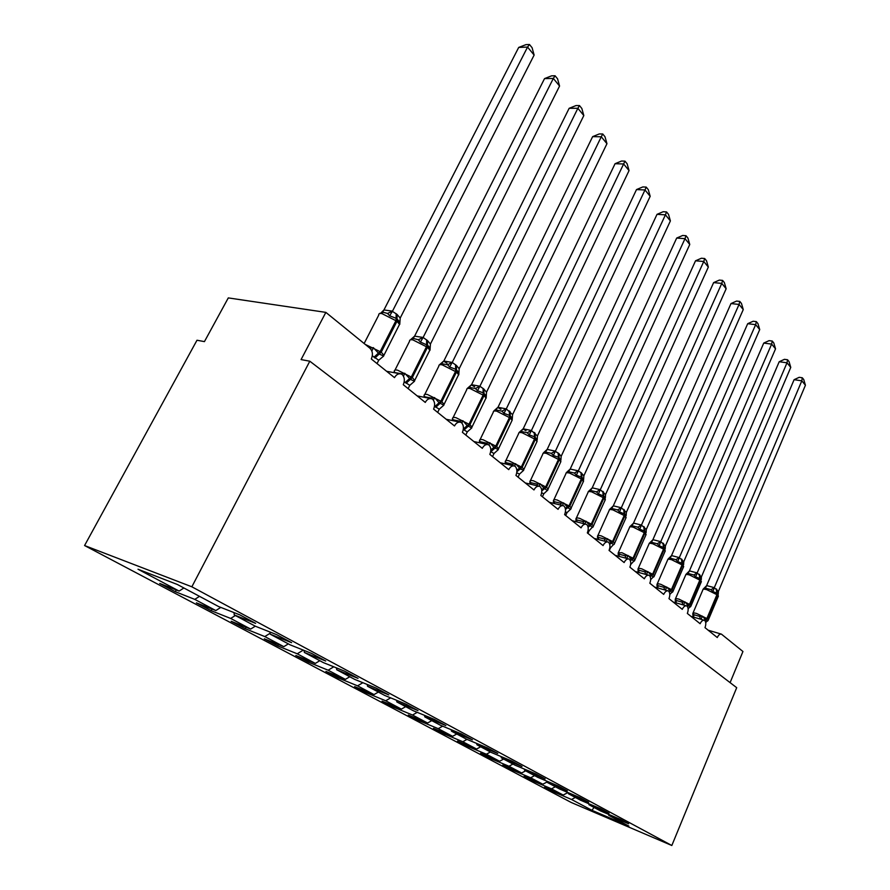 <?xml version="1.0" encoding="UTF-8"?>
<svg xmlns="http://www.w3.org/2000/svg" width="890" height="890" viewBox="0 0 890 890"><rect width="100%" height="100%" fill="white"/><g stroke="black" fill="none" stroke-linecap="round" stroke-linejoin="round"><path stroke-width="1.33" d="M84.572 545.537L196.99 340.236L204.433 341.615L228.296 297.905L325.851 312.379L301.076 359.582L309.809 361.207L191.851 586.799L84.572 545.537L571.224 802.48L671.828 845.5L191.851 586.799M325.851 312.379L369.873 348.179C372.654 351.016 373.132 354.62 371.319 358.982L394.504 377.638C396.228 374.579 398.42 373.344 401.056 373.934L402.258 374.523C404.627 377.293 404.961 380.686 403.281 384.714L425.264 402.414C426.944 399.387 429.058 398.153 431.583 398.72L432.674 399.254C434.921 401.902 435.221 405.184 433.597 409.122L454.49 425.943C456.125 422.95 458.161 421.726 460.586 422.272L461.576 422.75C463.701 425.286 463.979 428.468 462.411 432.329L482.28 448.326C483.871 445.367 485.84 444.143 488.165 444.666L489.066 445.1C491.091 447.525 491.347 450.629 489.823 454.389L508.746 469.631C510.293 466.705 512.195 465.492 514.431 465.993L515.254 466.393C517.179 468.719 517.402 471.733 515.933 475.416L533.978 489.945C535.491 487.064 537.315 485.851 539.474 486.329L540.219 486.697C542.055 488.933 542.255 491.859 540.831 495.463L558.063 509.336C559.532 506.488 561.301 505.286 563.37 505.743L564.06 506.076C565.806 508.223 565.984 511.071 564.605 514.609L581.07 527.859C582.505 525.044 584.207 523.854 586.198 524.288L586.833 524.588C588.501 526.658 588.668 529.428 587.333 532.899L603.075 545.581C604.466 542.8 606.123 541.61 608.037 542.021L608.627 542.31C610.217 544.302 610.362 546.994 609.06 550.409L624.135 562.547C625.503 559.799 627.105 558.62 628.952 559.009L629.486 559.276C631.01 561.19 631.144 563.826 629.875 567.164L644.327 578.8C645.651 576.086 647.208 574.907 648.988 575.285L649.477 575.53C650.935 577.376 651.057 579.946 649.822 583.228L663.684 594.386C664.986 591.705 666.488 590.537 668.201 590.904L668.657 591.127C670.059 592.918 670.159 595.421 668.969 598.636L682.274 609.35C683.531 606.702 685 605.545 686.657 605.89L687.069 606.09C688.415 607.826 688.504 610.273 687.336 613.433L700.119 623.723C701.353 621.109 702.777 619.963 704.379 620.285L704.769 620.475C706.048 622.154 706.126 624.546 704.991 627.65L717.284 637.54C718.497 634.959 719.877 633.825 721.423 634.136L708.184 630.209M553.302 790.843L552.979 791.577L544.602 787.149L563.203 795.059L567.931 792.534M608.448 814.283L608.749 815.318L628.618 823.773L620.486 819.401L600.55 810.935L589.002 804.749L588.691 803.67M533.154 780.13L532.821 780.908L524.11 776.303L542.844 784.235L546.938 782.021M589.002 804.749L609.027 813.249L600.561 808.698L580.458 800.177L568.432 793.747L568.12 792.612M512.217 769.005L511.861 769.817L502.805 765.022L521.651 772.987L525.601 770.829M568.432 793.747L588.624 802.279L579.802 797.54L559.543 788.985L547.005 782.277L546.694 781.086M490.435 757.412L490.045 758.28L480.622 753.285L499.59 761.273L503.595 759.048M547.005 782.277L567.353 790.854L558.152 785.915L537.738 777.315L524.666 770.328L524.344 769.071M467.762 745.353L467.339 746.254L457.527 741.058L476.595 749.057L480.667 746.777M524.666 770.328L545.158 778.928L535.558 773.766L514.987 765.144L501.348 757.846L501.014 756.522M444.121 732.77L443.676 733.738L433.441 728.32L452.609 736.319L456.748 733.983M501.348 757.846L521.985 766.479L511.939 761.084L491.247 752.439L476.984 744.808L476.651 743.406M419.468 719.654L419.001 720.678L408.31 715.015L427.578 723.025L431.772 720.622M476.984 744.808L497.766 753.463L487.253 747.811L466.416 739.156L451.497 731.18L451.174 729.689M393.736 705.959L393.224 707.038L382.066 701.131L401.412 709.119L405.673 706.649M451.497 731.18L472.412 739.835L461.409 733.927L440.45 725.261L424.83 716.906L424.497 715.326M366.858 691.63L366.302 692.787L354.632 686.613L374.034 694.589L378.372 692.042M424.83 716.906L445.857 725.561L434.32 719.365L413.249 710.71L396.873 701.943L396.551 700.274M338.734 676.656L338.133 677.88L325.918 671.416L345.376 679.37L349.781 676.745M396.873 701.943L418.011 710.598L405.907 704.101L384.736 695.446L367.548 686.257L367.225 684.477M309.297 660.959L308.641 662.271L295.836 655.496L315.338 663.406L319.799 660.703M367.548 686.257L388.774 694.89L376.058 688.059L354.799 679.437L336.754 669.769L336.431 667.878M278.437 644.505L277.724 645.918L264.297 638.809L283.81 646.663L288.349 643.87M336.754 669.769L358.036 678.38L344.664 671.194L323.348 662.605L304.358 652.437L304.046 650.401M246.063 627.227L245.284 628.74L231.178 621.276L250.68 629.074L255.297 626.182M304.358 652.437L325.695 661.003L311.6 653.427L290.251 644.894L270.248 634.192L269.948 632M212.042 609.072L211.197 610.707L196.367 602.853L215.836 610.562L220.787 607.403M270.248 634.192L291.608 642.68L276.734 634.692L255.374 626.226L234.27 614.934L255.63 623.356L239.922 614.912L218.573 606.535L177.288 584.452L138.006 569.233L179.124 591.071L183.885 587.979M179.124 591.071L159.722 583.462L175.341 591.728L194.777 599.382L199.505 596.333M730.1 682.63L742.95 651.502L721.423 634.136M608.749 815.318L628.852 826.076L591.939 810.312L571.525 799.476L552.979 791.577M571.525 799.476L575.341 797.44M563.203 795.059L551.489 788.829L532.821 780.908M551.489 788.829L555.36 786.749M542.844 784.235L530.651 777.771L511.861 769.817M530.651 777.771L534.578 775.635M521.651 772.987L508.969 766.245L490.045 758.28M508.969 766.245L512.952 764.054M499.59 761.273L486.374 754.242L467.339 746.254M486.374 754.242L490.412 751.994M476.595 749.057L462.811 741.737L443.676 733.738M462.811 741.737L466.983 739.39M452.609 736.319L438.225 728.676L419.001 720.678M438.225 728.676L442.63 726.162M427.578 723.025L412.537 715.037L393.224 707.038M412.537 715.037L417.221 712.334M401.412 709.119L385.682 700.775L366.302 692.787M385.682 700.775L390.654 697.871M374.034 694.589L357.58 685.845L338.133 677.88M357.58 685.845L362.875 682.708M345.376 679.37L328.132 670.203L308.641 662.271M328.132 670.203L333.783 666.799M315.338 663.406L297.238 653.794L277.724 645.918M297.238 653.794L303.29 650.101M283.81 646.663L264.797 636.573L245.284 628.74M264.797 636.573L270.115 633.257M250.68 629.074L230.688 618.45L211.197 610.707M230.688 618.45L235.338 615.513M215.836 610.562L194.777 599.382M234.003 612.587L234.27 614.934M176.276 589.948L175.341 591.728M671.828 845.5L736.698 687.681L309.809 361.207M591.939 810.312L594.053 807.452M369.873 348.168L373.333 347.645L379.24 354.009L383.646 356.056L378.728 360.228L372.32 355.8M398.82 325.762L399.521 324.383C400.066 322.792 399.254 321.056 397.107 319.176L399.855 322.814L399.755 324.394L396.095 318.309L389.642 315.772L387.539 313.469L383.612 312.357M518.703 47.426L525.934 44.645L529.472 44.5L527.559 47.081L534.122 55.069L400.2 318.064L397.107 314.47L392.39 311.344L527.559 47.081L518.703 47.426L383.946 309.954L392.501 311.155M381.432 312.446L383.946 309.954M377.026 363.576L378.728 360.228M371.887 351.105L373.333 347.645M399.855 322.814L400.2 318.064M389.642 315.772L392.39 311.344M529.472 44.5L532.087 47.693L534.122 55.069M394.148 371.33L394.882 372.576L401.234 373.744L404.728 373.255L410.379 379.363L414.518 381.243L409.767 385.337L404.227 381.699M430.104 348.602L430.015 350.226L427.567 345.242L430.104 348.602L430.437 344.03L559.565 86.041L553.324 78.431L423.117 337.466L427.5 340.603L430.437 344.03M429.18 351.439L429.814 350.171C430.315 348.613 429.57 346.966 427.556 345.242L420.425 342.038L418.345 339.769L413.761 338.556M544.535 78.598L551.566 75.839L555.071 75.772L553.324 78.431L544.535 78.598L414.607 336.142L423.117 337.466M410.913 339.401L414.607 336.142M408.121 388.607L409.767 385.337M403.47 376.192L404.728 373.255M420.425 342.038L423.017 337.666M555.071 75.772L557.563 78.809L559.565 86.041M424.007 395.527L424.797 396.795L431.116 398.03L434.543 397.585L439.082 402.747L443.843 405.173L439.248 409.189L434.52 406.229M458.706 373.978L455.602 369.239L449.661 366.992L447.603 364.744L441.251 363.665L443.832 361.029L452.165 362.43L456.392 365.445L459.173 368.716L583.818 115.544L577.866 108.302L452.22 362.475M569.155 108.302L575.986 105.576L579.468 105.565L577.866 108.302L569.155 108.302L443.832 361.029M447.08 363.276L443.776 361.262M439.36 364.878L443.754 361.04M437.669 412.404L439.248 409.189M433.43 400.155L434.543 397.585M458.784 374.779L459.173 368.716M449.661 366.992L452.12 362.664M579.468 105.565L581.837 108.469L583.818 115.544M452.343 420.136L452.42 418.545L453.255 419.835L459.54 421.137L462.889 420.714L467.25 425.687L471.745 427.934L467.295 431.884L463.301 429.503M486.107 397.407L483.181 392.846L477.485 390.732L475.438 388.518L469.119 387.35L471.567 384.714L479.844 386.216L483.871 389.075L486.519 392.212L606.958 143.702L601.273 136.782L479.899 386.26M592.64 136.637L599.293 133.945L602.741 133.989L601.273 136.782L592.64 136.637L471.567 384.714M474.659 386.85L471.511 384.947M467.283 388.452L471.489 384.736M465.77 435.032L467.295 431.884M461.866 423.05L462.889 420.714M486.163 398.142L486.519 392.212M477.485 390.732L479.799 386.438M602.741 133.989L605 136.76L606.958 143.702M479.421 442.108L479.488 440.472L480.355 441.774L486.596 443.142L489.889 442.731L494.061 447.536L498.322 449.617L494.006 453.488L490.679 451.642M512.206 419.746L509.458 415.341L503.974 413.338L501.949 411.147L495.674 409.923L497.988 407.286L506.21 408.877L512.573 414.595L629.052 170.591L623.623 163.983L506.265 408.922M615.068 163.704L621.543 161.034L624.958 161.146L623.623 163.983L615.068 163.704L497.988 407.286M500.936 409.311L497.933 407.52M493.883 410.913L497.911 407.309M492.537 456.581L494.006 453.488M488.877 444.989L489.889 442.731M511.65 421.259L512.117 420.28L510.304 418L510.226 415.997L512.295 418.667L512.573 414.595M503.974 413.338L506.176 409.1M624.958 161.146L627.127 163.782L629.052 170.591M505.231 463.045L505.286 461.387L506.188 462.7L512.395 464.113L515.622 463.723L520.383 468.974L523.665 470.287L519.482 474.103L516.767 472.724M537.104 441.051L534.512 436.779L529.227 434.899L527.225 432.74L521.006 431.461L523.198 428.824L531.352 430.482L537.427 435.955L650.178 196.301L644.983 189.982L531.408 430.526M636.517 189.57L642.825 186.933L646.207 187.089L644.983 189.982L636.517 189.57L523.198 428.824M526.012 430.738L523.142 429.047M519.259 432.34L523.109 428.835M518.058 477.129L519.482 474.103M514.576 466.037L515.622 463.723M536.603 442.408L537.026 441.507L535.291 437.446L537.171 439.871L537.427 435.955M529.227 434.899L531.319 430.704M646.207 187.089L648.276 189.626L650.178 196.301M529.873 483.025L529.917 481.334L530.852 482.669L537.004 484.127L540.174 483.76L544.046 488.243L547.339 490.412L547.862 490.023L543.801 493.772L541.654 492.793M560.878 461.421L558.431 457.26L553.346 455.48L551.355 453.344L545.181 452.009M657.031 214.334L663.183 211.72L666.532 211.931L665.42 214.857L670.393 220.909L561.167 456.336L558.875 453.566L555.327 451.33L665.42 214.857L657.031 214.334L547.183 449.394L555.416 451.152M543.479 452.799L547.183 449.394M542.422 496.742L543.801 493.772M539.051 486.229L540.174 483.76M560.422 462.6L560.811 461.765L559.176 457.894L560.911 460.13L561.167 456.336M553.346 455.48L555.327 451.33M666.532 211.931L668.524 214.345L670.393 220.909M553.424 502.127L553.458 500.414L554.414 501.749L560.522 503.239L563.637 502.895L568.043 507.79L570.446 509.291L570.98 508.891L567.03 512.573L565.417 511.917M583.606 480.889L582.004 477.429L576.386 475.138L574.417 473.035L568.287 471.656L566.185 472.835M676.689 238.053L682.697 235.472L686.012 235.716L685 238.676L689.761 244.472L583.851 475.827L580.992 472.59L578.266 471.032L685 238.676L676.689 238.053L570.19 469.052L578.355 470.866M566.641 472.356L570.19 469.052M565.695 515.488L567.03 512.573M562.424 505.509L563.637 502.895M583.195 481.913L582.004 477.429L583.618 479.488L583.851 475.827M576.386 475.138L578.266 471.032M686.012 235.716L687.914 238.042L689.761 244.472M575.952 520.394L575.975 518.659L576.954 519.994L583.017 521.529L586.065 521.195L589.658 525.4L592.562 527.336L593.096 526.936M605.345 499.535L603.809 496.097L598.425 493.95L596.478 491.87L590.404 490.457L588.301 491.58L592.284 487.842L600.238 489.689L605.567 494.484L708.329 267.067L703.756 261.504L600.294 489.723M695.535 260.792L701.398 258.245L704.68 258.523L703.756 261.504L695.535 260.792L592.206 487.853M587.967 533.422L589.258 530.551L588.134 530.162M588.09 527.158L591.995 524.455L593.385 526.079L589.258 530.551M584.786 523.932L586.065 521.195M604.989 500.391L603.843 496.119L605.334 498.011L605.567 494.484M598.425 493.95L600.216 489.889M704.68 258.523L706.504 260.748L708.329 267.067M597.524 537.872L597.535 536.125L598.536 537.471L604.544 539.029L607.547 538.717L611.63 543.301L613.733 544.624L614.278 544.213M625.848 518.102L624.758 514.019L619.529 511.961L617.604 509.903L611.575 508.457L609.494 509.536L613.366 505.854L621.253 507.745L626.36 512.34L726.151 288.749L721.768 283.409L621.309 507.778M713.624 282.608L719.343 280.094L722.591 280.406L721.768 283.409L713.624 282.608L613.288 505.865M609.283 550.587L610.54 547.773L609.861 547.584M609.694 544.268L613.288 541.854L614.578 543.378L610.54 547.773M606.201 541.543L607.547 538.717M624.758 514.031L626.137 515.766L626.36 512.34M619.529 511.961L621.231 507.945M722.591 280.406L724.338 282.542L726.151 288.749M618.194 554.637L618.194 552.868L619.218 554.214L625.169 555.805L628.118 555.505L631.466 559.454L634.025 561.201L634.57 560.767M645.851 535.09L644.772 531.152L639.743 529.216L637.841 527.192L631.878 525.712L629.808 526.747L633.58 523.12L641.401 525.044L646.285 529.472L743.261 309.575L739.045 304.447L641.456 525.089M730.99 303.568L736.586 301.076L739.801 301.421L739.045 304.447L730.99 303.568L633.502 523.131M630.509 565.25L630.687 564.216M630.376 560.722L633.691 558.531L634.893 559.955L630.932 564.282M626.727 558.419L628.118 555.505M644.805 531.185L646.073 532.776L646.285 529.472M639.743 529.216L641.379 525.256M739.801 301.421L741.481 303.479L743.261 309.575M638.13 572.303L638.019 568.921L639.053 570.268L644.95 571.881L647.853 571.602L651.658 575.908L653.494 577.087L654.05 576.653M665.041 551.377L664.029 547.639L659.145 545.77L657.265 543.768L651.346 542.266L649.299 543.256L652.971 539.685L660.725 541.654L665.409 545.904L759.715 329.589L755.654 324.661L660.769 541.687M747.689 323.704L753.151 321.245L756.333 321.624L755.654 324.661L747.689 323.704L652.893 539.696M650.167 576.542L653.26 574.528L654.384 575.852L651.046 579.256M646.407 574.584L647.853 571.602M664.029 547.639L665.208 549.108L665.409 545.904M659.145 545.77L660.703 541.854M756.333 321.624L757.946 323.593L759.715 329.589M657.165 587.801L657.043 584.341L658.088 585.687L663.94 587.322L666.788 587.055L670.47 591.227L672.195 592.351L672.74 591.906M683.476 567.03L682.497 563.448L677.768 561.668L675.899 559.688L670.048 558.152L668.012 559.109L671.594 555.594L679.27 557.596L683.776 561.679L775.535 348.847L771.63 344.107L679.326 557.63M763.742 343.084L769.094 340.647L772.242 341.048L771.63 344.107L763.742 343.084L671.516 555.605M669.147 591.761L672.039 589.881L673.096 591.116L670.025 594.242M665.308 590.092L666.788 587.055M682.497 563.448L683.587 564.783L683.776 561.679M677.768 561.668L679.259 557.785M772.242 341.048L773.788 342.95L775.535 348.847M675.443 602.686L675.332 599.148L676.389 600.505L682.185 602.152L684.989 601.896L688.015 605.511L690.162 607.002L690.707 606.557M701.175 582.082L700.241 578.634L695.657 576.931L693.811 574.985L688.015 573.427L685.99 574.339L689.483 570.89L697.093 572.915L701.431 576.842L790.765 367.381L787.005 362.809L697.148 572.949M779.206 361.729L784.435 359.326L787.55 359.749L787.005 362.809L779.206 361.729L689.416 570.89M687.336 606.402L690.084 604.633L691.074 605.79L688.204 608.693M683.464 604.977L684.989 601.896M700.241 578.634L701.242 579.857L701.431 576.842M695.657 576.931L697.081 573.104M787.55 359.749L789.041 361.585L790.765 367.381M693.021 616.981L692.91 613.399L693.977 614.745L699.718 616.414L702.477 616.169L705.414 619.685L707.439 621.098L707.973 620.653M718.208 596.556L717.273 593.218L712.868 591.616L711.043 589.692L705.292 588.123L703.289 588.991L706.693 585.598L714.236 587.634L718.408 591.427L805.428 385.236L801.812 380.831L714.292 587.678M794.091 379.696L799.209 377.316L802.29 377.772L801.812 380.831L794.091 379.696L706.627 585.598M704.791 620.508L707.439 618.817L708.362 619.907L705.714 622.588M700.931 619.284L702.477 616.169M708.184 620.308L718.397 596.111L717.296 593.23L718.23 594.353L718.408 591.427M712.868 591.616L714.225 587.834M802.29 377.772L803.737 379.529L805.428 385.236M374.879 358.036L381.232 352.173L383.835 355.21L383.368 356.412M383.412 356.311L399.521 324.383L396.996 321.223L397.107 314.47M365.256 344.419L381.232 352.173L396.996 321.223L381.888 313.58C379.518 313.28 378.484 313.77 378.762 315.049L364.132 343.507M396.172 313.669L396.061 320.422L380.275 351.383L373.922 357.257M387.539 313.469L392.445 311.122M382.4 312.301L384.024 309.931M406.107 383.279L412.315 377.582L414.707 380.375L414.373 381.432M414.161 381.51L429.814 350.171L427.489 347.278L427.5 340.603M394.27 372.276L394.381 371.308C394.081 370.151 395.138 369.762 397.53 370.151L412.315 377.582L427.489 347.278L412.815 339.858C410.401 339.513 409.333 339.958 409.589 341.193L394.971 370.129M426.61 339.847L426.599 346.51L411.403 376.837L405.195 382.544M418.345 339.769L423.061 337.432M412.993 338.567L414.684 336.131M435.766 407.253L441.841 401.724L444.043 404.294L443.821 405.206M458.027 375.858L458.606 374.701L456.47 372.031L456.392 365.445M424.118 396.428L424.219 395.538C423.952 394.426 425.031 394.081 427.467 394.504L441.841 401.724L456.47 372.031L442.185 364.822C439.749 364.444 438.648 364.844 438.881 366.035L424.764 394.459M455.547 364.711L455.624 371.297L440.984 401.012L434.899 406.552M431.405 398.676L431.116 398.03M424.93 397.418L424.797 396.795M447.603 364.744L452.165 362.43M463.979 430.059L469.931 424.675L471.956 427.044L471.489 428.034M485.484 399.109L486.007 398.041L484.038 395.572L483.871 389.075M452.509 419.379L452.609 418.589C452.365 417.51 453.466 417.199 455.936 417.666L469.931 424.675L484.038 395.572L470.143 388.574C467.673 388.162 466.538 388.518 466.749 389.664L453.099 417.588M483.07 388.385L483.237 394.882L469.108 424.007L463.367 428.969M459.952 422.127L459.54 421.137M453.399 420.781L453.255 419.835M475.438 388.518L479.844 386.216M490.846 451.775L496.676 446.535L498.545 448.727L498.111 449.639M479.543 441.24L479.654 440.539C479.421 439.493 480.555 439.226 483.048 439.727L496.676 446.535L510.304 418L496.765 411.191C494.262 410.746 493.105 411.069 493.305 412.181L480.088 439.616M509.291 410.924L509.525 417.343L495.886 445.901L490.813 449.884M487.097 444.433L486.596 443.142M480.478 442.986L480.355 441.774M497.911 450.051L512.117 420.28C512.507 418.767 511.884 417.354 510.27 416.042L510.059 411.592M501.949 411.147L506.21 408.877M516.89 471.7L522.174 467.384L523.91 469.408L523.509 470.243M523.22 470.766L537.026 441.507L535.346 439.393L535.024 433.063M505.331 462.077L505.431 461.454C505.22 460.453 506.377 460.219 508.891 460.753L522.174 467.384L535.346 439.393L522.152 432.763C519.626 432.284 518.447 432.573 518.625 433.641L505.832 460.608M534.289 432.429L534.612 438.77L521.429 466.772L516.856 470.154M512.94 465.648L512.395 464.113M506.276 464.135L506.188 462.7M527.225 432.74L531.352 430.482M541.776 490.846L546.505 487.275L548.118 489.155L547.762 489.923M547.372 490.535L560.811 461.765L559.254 459.807L558.875 453.566M529.939 481.946L530.039 481.423C529.85 480.455 531.019 480.255 533.555 480.811L546.505 487.275L559.254 459.807L546.382 453.355C543.835 452.854 542.644 453.11 542.8 454.134L530.395 480.645M558.175 452.966L558.553 459.218L545.793 486.685L541.643 489.634M537.593 485.884L537.004 484.127M530.896 484.293L530.852 482.669M551.355 453.344L555.36 451.108M545.459 451.975L547.261 449.383M565.473 509.347L569.756 506.276L571.247 508.023L570.924 508.735M570.468 509.425L583.551 481.145L582.093 479.332L581.66 473.168M553.458 500.936L553.547 500.503C553.38 499.568 554.57 499.401 557.129 499.991L569.756 506.276L582.093 479.332L569.544 473.035C566.975 472.501 565.762 472.724 565.907 473.714L553.88 499.791M580.992 472.59L581.426 478.753L569.077 505.72L565.284 508.335M561.134 505.186L560.522 503.239M554.403 503.529L554.414 501.749M574.417 473.035L578.3 470.821M568.465 471.633L570.268 469.041M603.465 491.914L603.954 498L605.3 499.691L593.096 526.735M575.964 519.081L576.041 518.748C575.886 517.858 577.087 517.713 579.657 518.325L591.995 524.455L603.954 498L591.694 491.87C589.113 491.302 587.89 491.503 588.023 492.448L576.342 518.091M602.83 491.358L603.32 497.454L591.349 523.921L587.856 526.279M583.64 523.632L583.017 521.529M576.876 521.918L576.954 519.994M596.478 491.87L600.238 489.689M590.404 490.457L592.284 487.842M624.357 509.87L624.891 515.877L626.137 517.457L614.311 543.979M597.524 536.447L597.579 536.214C597.435 535.357 598.659 535.246 601.24 535.869L613.288 541.854L624.891 515.877L612.91 509.892C610.317 509.303 609.083 509.469 609.194 510.393L597.846 535.613M623.734 509.347L624.268 515.355L612.665 541.343L609.428 543.501M605.178 541.276L604.544 539.029M598.403 539.507L598.536 537.471M617.604 509.903L621.253 507.745M611.575 508.457L613.366 505.854M644.371 527.08L644.95 533.01L646.118 534.478L634.648 560.511M618.194 552.879L621.91 552.69L633.691 558.531L644.95 533.01L633.235 527.169C630.643 526.557 629.386 526.702 629.486 527.581L618.461 552.401M643.781 526.58L644.36 532.509L633.09 558.041L630.064 560.044M625.803 558.163L625.169 555.805M619.017 556.35L619.218 554.214M637.841 527.192L641.401 525.044M631.878 525.712L633.58 523.12M663.573 543.601L664.196 549.442L665.286 550.821L654.161 576.364M637.997 568.988C637.919 568.209 639.165 568.154 641.746 568.821L653.26 574.528L664.196 549.442L652.737 543.745C650.134 543.111 648.877 543.223 648.955 544.079L638.23 568.499M663.006 543.111L663.629 548.963L652.681 574.061L649.822 575.93M645.584 574.35L644.95 571.881M638.786 572.493L639.053 570.268M657.265 543.768L660.725 541.654M651.346 542.266L652.971 539.685M682.018 559.454L682.674 565.228L683.698 566.518L672.885 591.594M656.931 585.431L657.009 584.43C656.909 583.651 658.166 583.618 660.781 584.307L672.039 589.881L682.674 565.228L671.46 559.654C668.846 559.009 667.578 559.098 667.656 559.91L657.221 583.94M681.473 558.987L682.129 564.761L671.494 589.436L668.746 591.216M664.563 589.881L663.94 587.322M657.766 587.979L658.088 585.687M675.899 559.688L679.27 557.596M670.048 558.152L671.594 555.594M699.74 574.695L700.419 580.391L701.387 581.604L690.885 606.235M675.243 600.45L675.265 599.237C675.176 598.492 676.444 598.469 679.059 599.181L690.084 604.633L700.419 580.391L689.461 574.94C686.835 574.273 685.556 574.339 685.623 575.129L675.454 598.792M699.217 574.239L699.896 579.946L689.561 604.199L686.824 605.957M682.797 604.788L682.185 602.152M676.011 602.841L676.389 600.505M693.811 574.985L697.093 572.915M688.015 573.427L689.483 570.89M692.843 614.812L692.821 613.466C692.754 612.754 694.022 612.754 696.636 613.477L707.439 618.817L717.496 594.976L706.76 589.647C704.135 588.957 702.844 589.002 702.9 589.77L692.999 613.054M716.283 588.913L716.995 594.542L706.927 618.394L704.079 620.208M700.319 619.106L699.718 616.414M693.544 617.126L693.977 614.745M717.273 593.218L716.784 589.347M711.043 589.692L714.236 587.634M705.292 588.123L706.693 585.598M400.077 373.755L386.616 371.297M430.749 398.564L417.176 395.905M459.874 422.116L446.213 419.279M487.553 444.533L473.858 441.54M513.908 465.87L500.18 462.733M539.017 486.218L525.3 482.959M562.97 505.642L549.286 502.272M585.865 524.199L572.214 520.728M607.748 541.943L594.153 538.394M628.696 558.942L615.157 555.316M648.765 575.229L635.304 571.536M668.012 590.849L654.628 587.089M686.479 605.845L673.185 602.04M704.224 620.241L691.029 616.392M383.623 312.357L379.741 313.369M413.95 338.578L412.014 338.734M458.862 373.11L456.503 370.018C458.372 371.597 459.062 373.155 458.606 374.701L443.509 405.529M486.229 396.439L484.038 393.591C485.784 395.038 486.441 396.528 486.007 398.041L471.366 428.335M609.995 509.158L609.494 509.725M630.309 526.357L629.764 526.969M649.8 542.856L649.21 543.512M668.512 558.697L667.889 559.387M686.49 573.928L685.834 574.651M703.79 588.579L703.1 589.314"/></g></svg>

